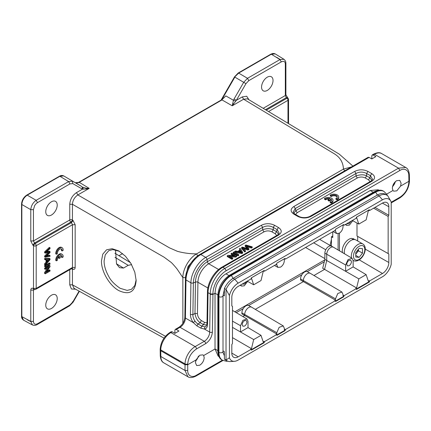 <?xml version="1.0" encoding="UTF-8"?>
<svg xmlns="http://www.w3.org/2000/svg" width="431" height="431" viewBox="0 0 431 431"><rect width="100%" height="100%" fill="white"/><g stroke="black" fill="none" stroke-linecap="round" stroke-linejoin="round"><path stroke-width="0.65" d="M352.951 239.771L351.965 238.397A9.347 5.398 120 0 0 343.356 245.95A9.347 5.398 120 0 0 342.51 252.604M354.772 239.534L353.565 238.833A9.347 5.398 120 0 0 353.011 238.585L352.687 239.345M353.011 238.585L354.126 239.647M355.769 254.166L358.468 250.815L358.468 249.193M355.769 253.929A4.757 2.748 120 0 0 358.409 249.263M355.769 252.544L355.769 257.043L359.142 257.345L362.514 253.148L362.514 248.655L359.142 248.353L355.769 252.544M355.769 255.394L359.142 257.345M358.468 250.815L362.514 253.148M351.534 257.943A9.536 5.506 -60 0 1 358.064 244.436A9.536 5.506 -60 0 1 362.832 243.968L355.817 239.916A9.536 5.506 120 0 0 351.049 240.39A9.536 5.506 120 0 0 344.488 253.773M331.417 239.34L330.006 245.939M115.002 257.329L128.212 265.329L131.6 264.618M128.212 265.329L123.492 268.055L119.495 267.656L116.526 263.955L115.519 249.861M119.473 251.338L112.857 249.576L108.79 250.653L105.272 254.775L104.097 260.944C104.076 265.711 105.643 270.91 108.79 276.53C110.74 280.516 114.522 284.438 120.125 288.291L127.172 290.402L131.46 289.325L134.844 285.494L136.137 279.778M195.41 257.824L188.029 266.498L185.54 277.192M23.511 320.136C22.089 319.096 21.437 317.792 21.55 316.214L21.55 204.105C21.846 200.275 23.581 197.279 26.744 195.108L59.43 176.236C60.798 175.363 62.226 175.255 63.718 175.902L82.079 186.752L82.44 189.166L86.389 189.01L89.212 188.369L77.833 194.936C74.488 197.317 72.688 200.437 72.44 204.278L164.125 257.21L171.064 262.334C172.26 263.255 176.694 268.389 177.378 269.456L182.857 277.607C182.749 269.327 189.198 257.975 196.552 253.897L343.459 169.081L351.432 166.948M72.112 268.314L72.478 267.468L75.161 267.462C75.08 268.96 74.396 269.58 73.098 269.316L72.44 269.133L72.44 284.826L165.445 336.288M75.166 224.729L72.478 224.734L36.193 245.686L36.193 288.42L72.478 267.468L72.478 224.734L71.438 222.649L73.098 220.537L75.161 224.729L75.161 267.462M136.153 280.576C135.113 292.024 129.332 295.359 118.805 290.591C109.533 285.597 101.237 271.438 101.457 260.96L102.783 254.15L106.505 249.835L112.108 248.709L118.714 250.89L125.373 256.149L131.04 263.627L134.811 272.22L136.153 280.468M75.587 289.19L71.417 288.996L69.752 284.837L72.44 284.826L74.024 288.323M344.708 170.827L343.459 169.081C343.259 164.664 341.848 160.935 339.235 157.897C337.818 156.221 335.873 154.67 333.405 153.247L243.617 99.222L232.239 105.789L236.323 100.326L234.055 99.011L243.682 82.332L247.496 78.307L248.822 80.629L281.287 61.886C283.894 60.701 285.241 61.477 285.333 64.219L285.333 95.52L263.174 108.316M247.421 98.834L243.617 99.222L242.287 96.894L246.699 96.242L248.956 99.76M33.505 245.665L33.516 245.702A1.907 0.781 130.1 0 1 35.17 243.585L71.438 222.649L70.776 222.084A1.907 0.792 130.4 0 0 72.44 219.977L72.44 204.278L69.752 204.289C70.14 199.321 72.386 195.426 76.497 192.609L77.833 194.936L169.518 247.868L177.427 251.321C183.385 252.975 189.759 253.832 196.552 253.897L197.883 256.224M73.098 269.316L72.268 268.292M71.26 268.82A1.907 1.099 0 0 1 72.44 269.133A1.907 1.325 105.6 0 0 72.063 268.357M242.287 96.894L236.333 100.331L245.961 83.646L248.822 80.629M267.29 90.413A8.108 4.682 120 0 0 272.581 83.291A8.108 4.682 120 0 0 271.368 76.788A8.108 4.682 120 0 0 267.29 77.171A8.108 4.682 120 0 0 261.989 84.341A8.108 4.682 120 0 0 263.266 90.828A8.108 4.682 120 0 0 267.29 90.413M72.817 183.611L72.446 181.192L68.631 181.57L69.957 183.892L72.817 183.611L82.45 189.171L76.497 192.609M72.446 219.999L72.44 219.977A1.907 1.099 0 0 0 69.752 219.982L33.446 240.945L30.773 240.961L32.853 245.142L34.507 243.025L33.451 240.945L33.446 209.644L34.631 205.662C35.353 204.418 36.306 203.41 37.492 202.64L69.957 183.897M51.488 215.004A8.108 4.682 120 0 0 56.779 207.882A8.108 4.682 120 0 0 55.567 201.379A8.108 4.682 120 0 0 51.488 201.762A8.108 4.682 120 0 0 46.187 208.933A8.108 4.682 120 0 0 47.464 215.419A8.108 4.682 120 0 0 51.488 215.004M69.563 305.865L37.098 324.608L37.492 323.735C35.04 324.872 33.693 324.09 33.446 321.397L33.446 290.101L33.742 289.314M79.083 291.124L72.817 301.969L72.446 301.759L72.817 301.969L69.957 304.992L37.492 323.735M51.488 308.445A8.108 4.682 120 0 0 56.779 301.328A8.108 4.682 120 0 0 55.567 294.82A8.108 4.682 120 0 0 51.488 295.208A8.108 4.682 120 0 0 46.187 302.373A8.108 4.682 120 0 0 47.464 308.865A8.108 4.682 120 0 0 51.488 308.445M221.324 100.304L225.822 95.897L233.451 100.267L232.239 105.789L222.003 99.922L79.261 182.335L89.212 188.369L86.157 188.239L82.865 187.21L83.188 189.198M82.079 186.752L75.447 182.717L79.261 182.335L78.577 182.722M288.544 123.578L288.544 99.534A1.907 1.907 0 0 0 287.908 98.112L286.965 98.214A1.907 1.099 -120 0 1 287.983 100.315L268.54 111.543M285.866 94.745L285.338 95.52L286.319 97.638L287.245 97.562M285.893 94.739L285.893 63.443C285.92 61.681 285.257 60.302 283.91 59.289L279.961 59.564L281.287 61.886M245.961 83.646L234.841 77.122L221.814 99.69M63.734 175.913L59.92 176.29L68.631 181.575L36.166 200.318C32.961 202.618 31.161 205.732 30.773 209.66L33.446 209.644M34.345 289.454L33.505 288.452M33.683 289.271L32.853 288.253C31.549 287.989 30.854 288.614 30.773 290.111L33.446 290.101L34.469 289.513M37.492 202.64L36.166 200.318L27.234 195.157L26.55 195.539L59.92 176.29L27.234 195.157C23.969 197.425 22.175 200.539 21.841 204.504L21.841 316.613L30.773 321.413L33.446 321.402M30.773 290.111L30.773 321.413L32.411 324.904C34.081 325.626 35.638 325.529 37.093 324.613M69.553 305.838L69.957 304.992M235.682 101.156L233.451 100.267L234.055 99.011M233.721 103.946A1.907 1.126 -162.9 0 0 232.621 103.677M224.066 97.692L225.822 95.897M86.157 188.239A1.907 0.684 96 0 1 86.389 189.01M275.226 53.897L271.336 54.231L238.655 73.098L234.631 77.004M23.5 320.131L21.841 316.607M221.292 100.003A0.954 0.954 0 0 1 221.415 99.545L221.749 99.733M338.103 249.991L338.103 233.704M332.754 231.781L332.754 237.556L331.417 236.775L331.417 246.096M242.868 316.553L244.7 315.492L241.893 313.87L241.893 312.831A5.689 3.281 120 0 1 245.912 305.865A5.689 3.281 120 0 1 248.741 305.574L251.591 307.179A5.722 3.303 -60 0 1 251.623 307.201L283.259 325.917L284.347 328.347L284.347 329.683L285.042 329.279L285.446 329.516L335.183 300.8L334.779 300.563L335.48 300.159L300.563 279.999L300.563 278.959A5.689 3.281 120 0 1 304.582 271.993A5.689 3.281 120 0 1 307.411 271.702L310.261 273.308A5.722 3.303 -60 0 1 310.293 273.329L341.928 292.046L343.017 294.475L343.017 295.806L343.717 295.402L344.116 295.644L356.151 288.695L355.742 288.458L356.609 287.956L324.581 269.375L326.736 260.496L324.866 259.403L322.7 268.297L324.581 269.375L313.967 275.501M255.297 309.372L303.37 281.621L303.37 280.608A5.722 3.303 -60 0 1 307.416 273.599A5.722 3.303 -60 0 1 310.261 273.308M324.274 261.832L307.287 271.638M301.878 274.762L248.617 305.514M243.208 308.634L236.263 312.642M332.754 235.999L331.417 236.775M339.461 250.799L339.461 233.123M335.399 229.793L335.48 231.075L336.6 233.527L339.245 233.252C341.535 231.673 342.79 229.497 343.017 226.728L343.017 225.391L343.717 224.987L343.507 224.653M356.308 217.72L356.609 217.542L358.824 224.088L366.135 219.864L368.349 210.77L369.216 210.269L369.06 209.897M365.251 249.123L388.827 262.495L388.827 253.951L388.153 253.563L388.153 216.454L388.827 215.284L388.827 206.74A8.981 5.183 -60 0 0 386.936 202.613A8.981 5.183 -60 0 0 382.475 203.076L369.62 210.495L369.308 209.757L356.464 217.17L356.151 218.275L344.116 225.219L343.717 224.987M276.724 263.664L276.81 264.952L277.93 267.398L274.45 265.442M344.116 225.219L343.696 224.54L335.604 229.211L335.183 230.375L285.446 259.096L285.026 258.417L276.934 263.088L276.513 264.251L264.483 271.196L263.923 270.598M247.222 281.163L253.687 284.789L261.003 280.565L263.212 271.465L264.079 270.964M285.446 259.096L284.837 258.525M277.93 267.398L280.576 267.128C282.865 265.544 284.121 263.368 284.347 260.599L284.347 259.268L285.042 258.864M276.81 334.03L276.81 332.7L244.7 314.479L244.7 315.492L276.81 334.03L276.109 334.434L276.513 334.671L264.483 341.616L264.171 342.72L251.327 350.134L251.014 349.396L238.16 356.82A8.981 5.183 -60 0 1 233.64 357.245A8.981 5.183 -60 0 1 231.808 353.151L231.808 344.606L232.481 343.437L232.481 306.328L231.808 305.94L231.808 297.395A8.981 5.183 -60 0 1 238.16 286.394L251.014 278.976L251.327 277.871L264.171 270.458L264.483 271.196M264.171 342.72L263.767 342.489L264.079 341.379L263.212 341.88L261.003 335.34L253.687 339.558L251.478 348.657L232.481 337.64M264.079 341.379L264.483 341.616M356.609 287.956L358.824 278.862L326.736 260.496L326.736 254.268A5.533 3.195 -60 0 1 330.647 247.496A5.533 3.195 -60 0 1 333.4 247.211L331.498 246.139A5.506 3.179 120 0 0 328.761 246.424A5.506 3.179 120 0 0 324.866 253.169L324.866 259.403M238.16 283.14A12.973 7.489 120 0 0 229.421 295.553L229.421 357.746A12.973 7.489 120 0 0 234.41 361.313A12.973 7.489 120 0 0 238.16 360.074L382.475 276.756A12.973 7.489 120 0 0 391.213 264.338L391.213 202.144A12.973 7.489 120 0 0 390.847 201.245A12.973 7.489 120 0 0 382.475 199.817L238.16 283.14L234.787 279.229A15.376 8.879 120 0 0 226.022 289.422L229.421 295.553M388.827 262.495A8.981 5.183 -60 0 1 382.475 273.496L369.62 280.92L369.308 282.019L356.464 289.438L356.151 288.695M344.116 295.644L343.696 296.803L335.604 301.479L335.183 300.8M285.446 329.516L285.026 330.679L276.934 335.35L276.513 334.671M352.353 220.462L358.824 224.088M341.928 292.046L337.818 293.452L335.48 298.823L335.48 300.159M285.026 330.679L284.622 330.448L285.042 329.279M241.893 312.831L244.7 314.479A5.722 3.303 -60 0 1 248.746 307.475A5.722 3.303 -60 0 1 251.591 307.179M248.008 327.603L240.514 331.924L240.514 325.696L242.842 320.357L246.925 318.951L248.008 321.37L248.008 327.603L261.003 335.34M343.696 296.803L343.291 296.571L343.717 295.402M253.687 284.789L251.478 278.243L251.171 278.421M251.014 349.396L250.61 349.158L251.478 348.657M231.808 305.929L232.481 306.328M388.827 253.951L357.671 236.403L357.671 240.983M353.134 266.908L366.135 274.639L368.349 281.184L369.216 280.678L369.62 280.92M369.62 210.495L369.216 210.269M375.002 207.386L388.827 215.284M356.997 223.064L356.997 236.016L388.153 253.563M388.153 216.454L373.65 208.168M251.171 349.762L263.767 342.489M276.724 335.006L284.622 330.448M335.393 301.134L343.291 296.571M356.302 289.061L368.904 281.788L369.308 282.019M368.904 281.788L369.216 280.678M229.421 357.746L226.022 360.02A15.376 8.879 120 0 0 227.099 360.849A15.376 8.879 120 0 0 230.343 361.561L234.41 361.313M390.847 201.245L387.868 195.976A15.376 8.879 120 0 0 386.79 195.146A15.376 8.879 120 0 0 379.102 195.911L234.787 279.229L233.166 278.297A15.376 8.879 120 0 0 224.4 288.484L224.384 295.898L223.021 295.111M352.773 220.699L349.396 225.111L346.761 225.386L345.851 224.222M247.642 281.4L244.264 285.812L241.629 286.082L240.713 284.918M276.81 332.7L279.148 327.328L283.259 325.917M232.481 327.366L253.687 339.558M345.651 271.228L345.651 265L347.973 259.656L352.062 258.255L353.145 260.669L353.145 266.902L345.651 271.228M333.4 247.211A5.533 3.195 -60 0 1 333.432 247.232L352.062 258.255M358.824 278.862L366.135 274.639M356.997 236.016L357.671 236.403M223.01 350.861L224.384 351.653L224.4 359.088L226.022 360.02L226.022 289.422L224.4 288.484M386.79 195.146L385.169 194.214A15.376 8.879 120 0 0 377.486 194.974L233.166 278.297M224.4 359.088A15.376 8.879 120 0 0 225.483 359.917L227.099 360.849M351.103 221.189L349.094 223.684L347.44 223.818L347.084 223.506M246.575 281.535L244.566 284.034L242.912 284.169L242.556 283.857M246.925 321.995C246.764 323.735 245.972 325.098 244.566 326.084L242.912 326.219L242.206 324.721C242.367 322.981 243.154 321.618 244.566 320.632L246.198 320.486L246.925 321.995M351.454 261.649C351.292 263.384 350.505 264.747 349.094 265.733L347.44 265.873L346.734 264.37C346.896 262.635 347.682 261.272 349.094 260.286L350.726 260.135L351.454 261.649M174.9 333.362L174.9 330.248L175.309 329.403L176.252 329.473L178.946 331.03L174.9 333.362L172.206 331.805L171.263 331.741M371.818 158.937L371.818 155.823L372.228 154.971L373.171 155.041L375.864 156.598L371.818 158.937L369.125 157.38L368.182 157.31M198.007 323.961C196.881 323.304 195.889 322.366 195.038 321.154L193.25 322.577L196.875 325.863L200.69 328.061M200.722 328.088L204.569 329.112L204.887 326.843L201.859 326.186L200.722 328.088M190.437 314.49L190.911 282.79C190.874 273.76 197.91 261.714 205.743 257.393L200.819 254.549A20.984 12.116 -60 0 0 185.987 279.945L185.416 318.062L193.239 322.577C191.386 319.926 190.448 317.227 190.437 314.49L192.894 314.63L193.368 282.93A1.907 1.083 -179.1 0 1 190.911 282.79L185.987 279.945A1.907 1.083 -179.1 0 1 185.427 279.164L184.856 317.281C184.425 321.494 182.496 324.796 179.064 327.199A1.907 1.099 -120 0 1 180.018 327.296A7.629 4.407 120 0 0 185.416 318.062A1.907 1.083 -179.1 0 1 184.856 317.281M195.044 321.154C193.535 319.032 192.819 316.86 192.894 314.63L194.99 313.456L195.458 282.106L193.368 282.93A19.39 11.195 -60 0 1 207.074 259.462A1.907 1.099 -120 0 0 205.743 257.393L261.315 225.311C265.749 223.172 270.183 223.172 274.617 225.311L273.286 227.379L277.106 229.583L279.256 233.252L277.478 235.1L221.911 267.182A1.907 1.099 -120 0 1 222.865 267.279C215.031 271.595 207.995 283.646 208.033 292.676L210.258 293.958L210.258 294.405L212.952 294.421L212.386 332.102C211.907 337.01 209.66 340.856 205.646 343.647A1.907 1.099 -120 0 0 204.299 341.314L180.018 327.296L176.252 329.473M274.617 225.311L278.437 227.514C282.138 230.073 282.138 232.632 278.437 235.197L277.489 235.116M371.77 181.311L311.037 216.373C306.597 218.512 302.163 218.512 297.729 216.373L293.915 214.169C290.208 211.61 290.208 209.051 293.915 206.492L354.648 171.425C359.082 169.286 363.516 169.286 367.95 171.425L366.619 173.494L370.439 175.697L371.77 173.628C375.471 176.187 375.471 178.746 371.77 181.311L370.827 181.23M228.974 275.576L225.963 273.836C223.042 275.511 220.44 278.291 218.151 282.176C216.416 284.767 215.376 288.447 215.026 293.22L215.026 348.975L218.151 356.103L218.948 356.566M188.67 377.103L187.878 376.742M222.951 360.505L195.933 376.101C192.377 377.82 189.688 378.025 187.862 376.716L185.018 370.455L160.828 356.491A14.304 8.259 120 0 0 163.791 362.837L187.873 376.742M196.04 359.939L199.855 355.171L202.963 354.875L203.669 355.537L204.197 357.676C203.895 360.882 202.408 363.398 199.742 365.229L196.681 365.558L195.432 362.74L196.04 359.939L187.717 364.745L185.018 364.745L160.741 350.732L160.181 349.961L160.192 349.115A1.907 1.083 0.9 0 0 160.752 349.897A14.304 8.259 -60 0 1 170.865 332.581L195.146 346.594L204.299 341.314A7.629 4.407 -60 0 0 209.692 332.075A1.907 1.083 0.9 0 0 212.386 332.102M207.559 324.371L206.999 323.589L207.473 291.895A1.907 1.083 0.9 0 0 208.033 292.676L207.559 324.371C207.467 327.048 206.465 328.632 204.563 329.117L209.692 332.075L210.258 294.405M261.315 225.311L262.646 227.379C266.191 225.532 269.741 225.532 273.286 227.379L273.286 229.793C270.081 228.279 266.536 228.279 262.646 229.798L207.376 261.703A16.852 9.73 -60 0 0 195.458 282.106A1.907 1.083 -179.1 0 1 197.915 282.246L197.446 313.596L194.99 313.456C195.566 317.62 197.312 320.707 200.216 322.717L203.437 324.586L201.859 326.186L198.007 323.967L196.881 325.858M354.648 171.425L355.979 173.494C359.524 171.646 363.074 171.646 366.619 173.494L366.619 175.907C364.12 174.447 360.575 174.447 355.979 175.907L355.979 173.494L295.246 208.561L295.838 210.63L355.979 175.907L357.31 177.976L297.169 212.698L295.574 214.487M293.915 206.492L295.246 208.561L293.096 212.241M293.915 214.169L294.869 214.078L293.091 212.224M297.729 216.373L298.683 216.281L294.869 214.078M311.037 216.373L310.083 216.281C305.794 218.452 300.709 217.601 298.683 216.281M370.105 181.623L368.51 179.835L365.289 177.976L366.614 175.913L369.841 177.766L370.439 175.697L372.589 179.366L370.811 181.214L310.088 216.276M226.205 270.733L224.858 268.427L398.535 168.155L405.727 167.481L406.223 167.815M278.437 227.514L277.106 229.583L276.508 231.652L278.609 234.254M396.773 190.863L393.708 191.181L392.953 190.497L392.35 188.309C392.566 185.055 393.999 182.507 396.655 180.675L399.801 180.39L401.116 183.25L400.588 186.09L396.773 190.863M217.844 294.852L215.026 293.22L212.952 294.421L212.952 293.958L210.258 293.958C210.102 284.853 217.019 272.758 224.858 268.427L222.865 267.279L278.437 235.197M203.669 355.537L215.026 348.975L217.833 350.597M409.423 180.541L408.89 181.295L400.588 186.09M392.953 190.497L386.682 194.117M222.396 360.208L196.331 375.256C192.059 378.084 187.539 375.816 187.717 370.455L185.018 370.455L185.028 363.915A14.304 8.259 -60 0 1 195.146 346.594A1.907 1.099 -120 0 1 196.493 348.932L205.646 343.647M206.223 326.111L204.887 326.838M203.437 324.581L206.783 325.087M297.169 212.698L295.844 210.63L293.748 213.237M371.931 180.373L369.836 177.771L368.51 179.835M212.952 293.958C212.817 285.613 219.04 274.714 226.205 270.738L399.882 170.466C404.159 167.627 408.874 169.997 408.798 175.525L409.331 174.733M225.963 273.836L370.277 190.518L373.278 192.253M379 190.233L378.202 189.769L370.277 190.518M203.437 324.586L204.59 322.404L207.009 322.867M197.446 313.596C197.635 316.559 198.939 318.875 201.369 320.545L204.59 322.404M365.289 177.976C362.633 176.705 359.971 176.705 357.31 177.976M391.213 202.893L399.726 197.98A1.907 1.099 60 0 0 400.119 197.107C405.409 193.465 408.329 188.433 408.884 182.011L408.874 178.746L409.428 177.971L409.358 174.733C408.997 170.87 407.785 168.462 405.722 167.492M276.772 235.509L275.177 233.721L276.508 231.652L273.286 229.793L271.956 231.862C269.294 230.59 266.633 230.59 263.977 231.862L262.646 229.793L262.646 227.379L207.074 259.462L207.376 261.703A1.907 1.099 -120 0 0 208.706 263.772A15.257 8.809 120 0 0 197.915 282.246L207.877 287.994M195.593 361.404L198.729 355.99M198.287 356.415A5.722 3.303 -60 0 1 195.744 360.806M392.458 187.022L395.69 181.359M395.259 181.747A5.722 3.303 -60 0 1 392.576 186.456M50.018 255.508L45.955 256.456L50.018 252.62L50.018 251.548L45.955 252.302L50.018 248.649L50.018 247.733L49.344 247.346L44.619 251.86L44.619 252.771L45.298 253.159L49.446 252.388L45.298 256.418L44.619 256.03L44.619 256.892L45.298 257.28L50.018 256.402L50.018 255.508L49.344 255.12L46.871 255.68M50.018 247.733L45.298 252.248L44.619 251.86M45.298 252.248L45.298 253.159M48.218 252.534L44.619 256.03M45.298 256.418L45.298 257.28M50.018 251.548L49.344 251.154L46.758 251.607M47.232 261.983L47.232 259.699L49.522 259.484L47.232 261.983M50.018 258.735L49.344 258.347L44.619 258.481L44.619 259.43L45.298 259.818L46.726 259.737L46.726 262.554L46.052 262.167L44.619 263.777L44.619 264.796L45.298 265.184L50.018 259.699L50.018 258.735L45.298 258.869L44.619 258.481M45.298 258.869L45.298 259.818M46.052 259.343L46.052 262.167M46.726 262.554L45.298 264.165L44.619 263.777M45.298 264.165L45.298 265.184M48.31 259.651L47.232 260.841M50.018 263.319L49.344 262.932L44.619 265.658L44.619 266.552L45.298 266.94L50.018 264.214L50.018 263.319L45.298 266.046L44.619 265.658M45.298 266.046L45.298 266.94M50.018 270.237L46.311 272.376L50.018 266.697L50.018 265.782L49.344 265.388L44.619 268.114L44.619 268.971L45.298 269.359L49.005 267.22L45.298 272.904L44.619 272.516L44.619 273.432L45.298 273.82L50.018 271.094L50.018 270.237L49.344 269.849L47.124 271.126M50.018 265.782L45.298 268.502L44.619 268.114M45.298 268.502L45.298 269.359M47.518 268.077L44.619 272.516M45.298 272.904L45.298 273.82M62.129 250.961L63.147 250.373A4.768 2.753 120 0 0 62.177 247.75A4.768 2.753 120 0 0 58.336 249.21A4.768 2.753 120 0 0 56.445 254.242L57.463 253.654A3.34 1.929 -60 0 1 58.724 250.072A3.34 1.929 -60 0 1 61.466 248.989A3.34 1.929 -60 0 1 62.129 250.961L61.45 250.573A3.34 1.929 -60 0 0 61.094 248.854M56.445 254.242L55.771 253.854A4.768 2.753 120 0 1 57.662 248.822A4.768 2.753 120 0 1 61.504 247.362L62.177 247.75M58.594 256.828L58.594 258.013L59.273 258.401L60.318 257.797L60.318 255.524A3.34 1.929 -60 0 1 61.466 255.594A3.34 1.929 -60 0 1 62.129 257.566L61.45 257.172A3.34 1.929 -60 0 0 61.094 255.459M62.129 257.566L63.147 256.973A4.768 2.753 120 0 0 62.177 254.355A4.768 2.753 120 0 0 58.336 255.815A4.768 2.753 120 0 0 56.445 260.847L57.463 260.254A3.34 1.929 -60 0 1 59.273 256.127L59.273 258.401M62.177 254.355L61.504 253.967A4.768 2.753 120 0 0 57.662 255.427A4.768 2.753 120 0 0 55.771 260.453L56.445 260.847M245.142 245.46L247.884 248.671L242.319 247.092L241.575 247.523L244.695 251.171L245.471 250.723L242.615 247.685L247.97 249.28L248.902 248.741L246.214 245.605L251.413 247.292L252.205 246.834L245.934 245.007L245.142 245.46L245.142 246.241L246.974 248.412M252.205 246.834L252.205 247.615L251.413 248.073L247.216 246.731M241.575 247.523L241.575 248.299L244.695 251.952L245.471 251.505L245.471 250.723M244.695 251.171L244.695 251.952M243.747 248.865L247.97 250.061L248.902 249.522L248.902 248.741M247.97 249.28L247.97 250.061M251.413 247.292L251.413 248.073M239.458 251.763L240.45 251.187L241.193 252.356M240.45 250.411L241.78 252.28L238.467 251.553L240.45 250.411L240.45 251.187M239.377 248.789L240.164 249.985L237.723 251.397L235.612 250.966L234.728 251.472L241.839 252.819L242.675 252.34L240.196 248.315L239.377 248.789L239.792 250.201M242.675 252.34L242.675 253.116L241.839 253.6L234.728 252.254L234.728 251.472M241.839 252.819L241.839 253.6M238.704 254.629L233.979 251.903L233.209 252.35L233.209 253.132L237.928 255.858L238.704 255.411L238.704 254.629L237.928 255.077L237.928 255.858M233.209 252.35L237.928 255.077M231.113 253.563L234.82 255.702L228.042 255.335L227.25 255.793L231.97 258.519L232.713 258.088L229.006 255.949L235.779 256.316L236.576 255.858L231.851 253.132L231.113 253.563L231.113 254.338L233.333 255.621M236.576 255.858L236.576 256.639L235.779 257.097L230.493 256.811M227.25 255.793L227.25 256.569L231.97 259.295L232.713 258.869L232.713 258.088M231.97 258.519L231.97 259.295M235.779 256.316L235.779 257.097M330.238 195.189L331.256 195.776A3.34 1.929 180 0 1 334.989 195.076A3.34 1.929 180 0 1 337.295 196.913A3.34 1.929 180 0 1 335.916 198.47L336.94 199.057A4.768 2.753 0 0 0 338.723 196.913A4.768 2.753 0 0 0 335.539 194.316A4.768 2.753 0 0 0 330.238 195.189L330.238 195.97L331.256 196.558A3.34 1.929 180 0 1 334.661 195.809A3.34 1.929 180 0 1 337.225 197.301M331.256 195.776L331.256 196.558M335.916 198.47L335.916 199.251L336.94 199.839A4.768 2.753 0 0 0 338.723 197.689L338.723 196.913M336.94 199.057L336.94 199.839M328.045 199.72L329.095 200.323L331.062 199.187A3.34 1.929 180 0 1 331.574 200.21A3.34 1.929 180 0 1 330.2 201.773L331.218 202.36A4.768 2.753 0 0 0 333.007 200.21A4.768 2.753 0 0 0 329.817 197.613A4.768 2.753 0 0 0 324.516 198.492L325.534 199.079A3.34 1.929 180 0 1 330.017 198.583L328.045 199.72L328.045 200.496L329.095 201.105L331.062 199.968A3.34 1.929 180 0 1 331.504 200.604M329.095 200.323L329.095 201.105M331.062 199.187L331.062 199.968M330.2 201.773L330.2 202.548L331.218 203.141A4.768 2.753 0 0 0 333.007 200.991L333.007 200.21M331.218 202.36L331.218 203.141M324.516 198.492L324.516 199.267L325.534 199.86A3.34 1.929 180 0 1 329.074 199.127M325.534 199.079L325.534 199.86M359.142 259.387A8.011 4.628 120 0 0 364.804 249.576A8.011 4.628 120 0 0 359.142 246.306A8.011 4.628 120 0 0 353.474 256.116A8.011 4.628 120 0 0 359.142 259.387M324.737 259.941L234.873 311.823M331.417 245.67L330.006 245.374L319.613 239.367M313.676 242.793L325.766 249.775M305.584 247.469L324.866 258.6M118.972 255.696L122.619 253.595M116.478 263.81L123.492 268.055M182.857 323.325L182.857 277.607L185.54 277.596M72.44 219.977L73.098 220.537M69.752 204.289L69.752 219.982A1.907 1.099 -120 0 0 70.776 222.084L34.507 243.025L35.17 243.585A1.907 1.099 60 0 1 36.193 245.686A1.907 1.099 180 0 1 33.516 245.702L32.853 245.142M69.752 284.837L69.752 269.687M287.983 123.244L287.983 100.315L288.517 99.534M266.256 110.169L286.965 98.214L286.319 97.643L265.458 109.689M33.672 289.298L34.34 289.481A1.907 1.907 0 0 0 35.795 289.293A1.907 1.099 -120 0 0 36.193 288.42L33.516 288.431L33.516 245.702M285.866 63.443L285.333 64.219M271.336 54.231L279.961 59.564L247.496 78.307L238.655 73.098M21.83 203.718L21.836 204.499L30.773 209.66L30.773 240.961M33.516 288.431L32.853 288.253M238.645 73.092L271.325 54.22M276.729 57.345L280.161 59.462M27.234 319.727L30.784 321.634M21.83 315.826L21.83 316.602M229.125 275.668L230.671 275.387A17.165 9.913 120 0 0 218.533 296.415L218.937 296.647A2.387 1.379 0 0 0 221.539 296.948A2.387 1.379 0 0 0 223.01 295.677L224.395 289.32M373.445 192.345L374.992 192.07L230.671 275.387L231.075 275.625A2.387 1.379 60 0 1 232.762 278.539M218 350.694L218.533 352.17A17.165 9.913 120 0 0 222.089 360.03C219.573 358.84 218.156 355.893 217.833 351.195L217.833 295.44C218.479 286.847 222.358 280.123 229.481 275.274L373.796 191.951C378.035 189.882 381.295 189.635 383.574 191.219A17.165 9.913 120 0 0 374.992 192.07L375.396 192.301A2.387 1.379 60 0 1 377.082 195.205M218 294.939L218.533 296.415L218.533 352.17L218.937 352.402A2.387 1.379 0 0 0 221.539 352.703A2.387 1.379 0 0 0 223.01 351.432L223.086 352.687L224.389 355.769M387.399 195.561L386.817 194.349L383.978 191.456A17.165 9.913 120 0 0 375.396 192.301L231.075 275.625A17.165 9.913 120 0 0 218.937 296.647L218.937 352.402A17.165 9.913 120 0 0 222.493 360.262L226.512 361.275L227.762 361.173M335.48 298.823L300.563 278.959M276.05 264.521L276.81 264.952M334.72 230.644L335.48 231.075M345.651 265L324.866 253.169M231.808 353.086L238.16 356.82M382.475 273.496L359.228 259.839M388.827 206.74L382.421 203.109M382.475 199.817L379.102 195.911L377.486 194.974M240.514 325.696L232.481 321.143M369.125 157.38L200.819 254.549A1.907 1.099 -120 0 0 199.865 254.452C192.118 258.756 185.411 270.237 185.427 279.164M172.206 331.805L170.865 332.581A1.907 1.099 -120 0 0 169.911 332.484C164.049 336.466 160.811 342.009 160.192 349.115M399.882 170.466L398.535 168.155L374.491 154.276L373.171 155.041M367.95 171.425L371.77 173.628M196.331 375.256L195.922 376.074M196.493 348.932C191.24 352.542 188.315 357.541 187.727 363.942A1.907 1.083 0.9 0 1 185.028 363.915L160.752 349.897L160.828 356.491A1.907 1.121 179.1 0 1 160.267 355.715C160.547 359.443 161.722 361.814 163.791 362.837M374.491 154.276A1.907 1.099 -120 0 0 373.537 154.185C377.06 152.461 379.765 152.256 381.645 153.571A14.304 8.259 120 0 0 374.491 154.276M400.119 197.107L391.213 202.247M187.717 370.455L187.727 363.942M201.369 320.545L200.216 322.717L198.007 323.967M408.874 178.746L408.798 175.525M399.726 197.98C405.625 193.961 408.868 188.385 409.445 181.246A1.907 1.094 -179.6 0 1 408.884 182.011M275.177 233.721L271.956 231.862M263.977 231.862L208.706 263.772L218.63 269.504M48.892 252.922L48.347 252.609M46.984 256.203L46.564 255.96M247.502 248.251L247.502 248.558M244.743 248.385L244.743 249.161M247.426 246.02L247.426 246.801M241.193 251.58L241.193 252.135M353.296 260.486C354.848 261.375 356.696 261.24 358.824 260.087C364.27 257.032 367.918 247.06 362.832 243.968M114.91 253.234L130.442 262.646M164.028 338.13L74.084 288.355M352.903 166.097L339.24 154.12L247.496 98.882M35.795 289.293L72.252 268.26M221.518 99.868L78.776 182.281C78.711 182.652 75.479 183.32 75.463 182.722M285.893 94.723L287.908 98.112M69.574 305.859L73.119 302.153M79.39 291.291L73.125 302.147M221.518 99.873L224.158 97.562M275.258 53.913L283.884 59.246M23.527 320.163L32.46 324.963M274.746 53.665L272.855 53.449L270.851 54.171L238.165 73.044L234.48 76.917L221.415 99.545M383.574 191.219L383.978 191.456M222.089 360.03L222.493 360.262M223.01 351.432L223.01 295.677M336.6 233.527L333.12 231.571M346.761 225.386L345.279 224.551M241.629 286.082L240.142 285.247M246.925 318.951L232.481 310.406M175.298 329.376L179.064 327.199M199.865 254.452L368.171 157.283M160.267 355.715L160.181 349.961M169.911 332.484L171.252 331.714M372.217 154.95L373.537 154.185M405.733 167.476L381.645 153.571M206.999 323.589L206.212 326.122M409.445 181.246L409.428 177.971M207.473 291.895C207.462 282.968 214.169 271.482 221.911 267.182"/></g></svg>
